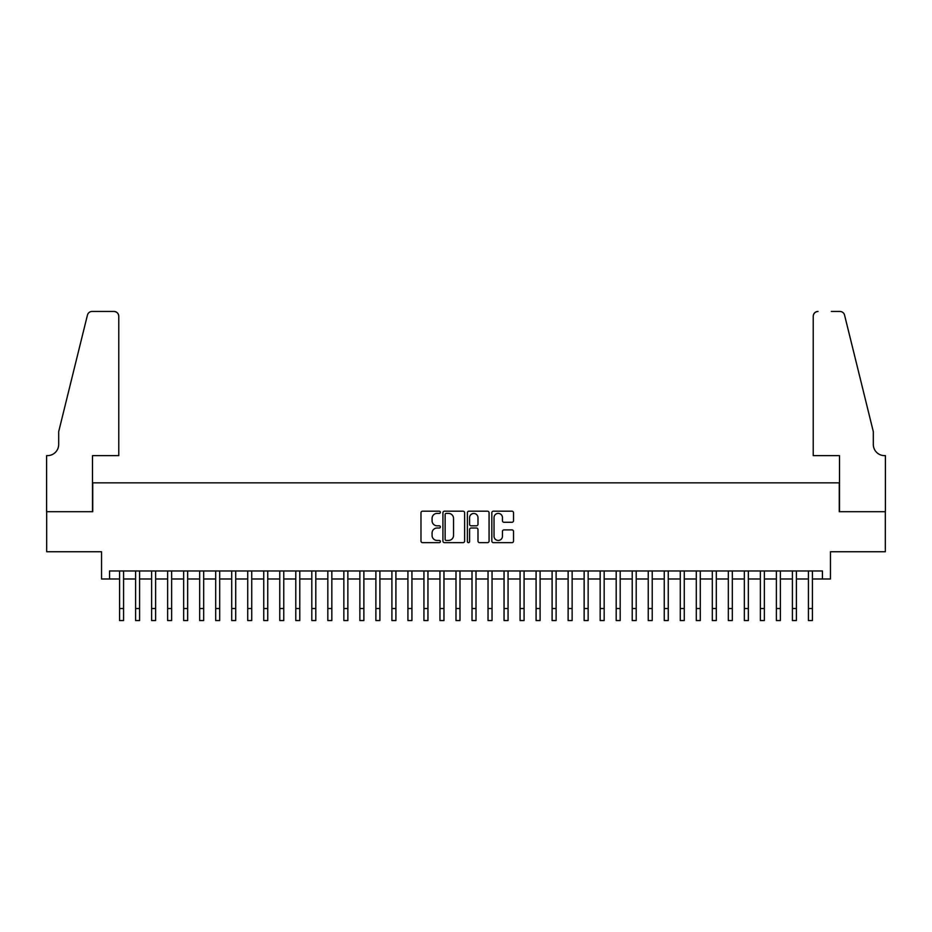 <?xml version="1.0" encoding="UTF-8"?>
<svg xmlns="http://www.w3.org/2000/svg" width="932" height="932" viewBox="0 0 932 932"><rect width="100%" height="100%" fill="white"/><g stroke="black" fill="none" stroke-linecap="round" stroke-linejoin="round"><path stroke-width="1.4" d="M440.37 512.297A1.095 1.095 0 0 0 439.263 511.19L422.557 511.19A1.573 1.573 0 0 0 420.984 512.763L420.984 541.073A1.573 1.573 0 0 0 422.557 542.645L439.263 542.645A1.095 1.095 0 0 0 440.37 541.539A1.095 1.095 0 0 0 439.263 540.443L437.108 540.443A5.033 5.033 0 0 1 432.075 535.411L432.075 533.046A5.033 5.033 0 0 1 437.108 528.013L439.263 528.013A1.095 1.095 0 0 0 440.37 526.918A1.095 1.095 0 0 0 439.263 525.811L437.108 525.811A5.033 5.033 0 0 1 432.075 520.778L432.075 518.425A5.033 5.033 0 0 1 437.108 513.392L439.263 513.392A1.095 1.095 0 0 0 440.37 512.297M511.959 522.281A1.573 1.573 0 0 0 513.532 520.708L513.532 512.763A1.573 1.573 0 0 0 511.959 511.19L493.401 511.19A1.573 1.573 0 0 0 491.828 512.763L491.828 541.073A1.573 1.573 0 0 0 493.401 542.645L511.959 542.645A1.573 1.573 0 0 0 513.532 541.073L513.532 531.473A1.573 1.573 0 0 0 511.959 529.9L504.014 529.9A1.573 1.573 0 0 0 502.441 531.473L502.441 536.238A4.206 4.206 0 0 1 498.236 540.443A4.206 4.206 0 0 1 494.03 536.238L494.03 517.598A4.206 4.206 0 0 1 498.236 513.392A4.206 4.206 0 0 1 502.441 517.598L502.441 520.708A1.573 1.573 0 0 0 504.014 522.281L511.959 522.281M109.557 578.982L109.557 570.966L822.443 570.966L822.443 578.982L830.447 578.982L830.447 551.744L885.318 551.744L885.318 511.691L839.266 511.691L839.266 482.858L92.734 482.858L92.734 511.691L46.682 511.691L46.682 551.744L101.553 551.744L101.553 578.982L119.576 578.982M464.625 512.763A1.573 1.573 0 0 0 463.053 511.19L444.494 511.19A1.573 1.573 0 0 0 442.921 512.763L442.921 541.073A1.573 1.573 0 0 0 444.494 542.645L463.053 542.645A1.573 1.573 0 0 0 464.625 541.073L464.625 512.763M468.947 511.19L487.506 511.19A1.573 1.573 0 0 1 489.079 512.763L489.079 541.073A1.573 1.573 0 0 1 487.506 542.645L479.561 542.645A1.573 1.573 0 0 1 477.988 541.073L477.988 529.586A1.573 1.573 0 0 0 476.415 528.013L471.149 528.013A1.573 1.573 0 0 0 469.577 529.586L469.577 541.539A1.095 1.095 0 0 1 468.481 542.645A1.095 1.095 0 0 1 467.375 541.539L467.375 512.763A1.573 1.573 0 0 1 468.947 511.19M123.572 578.982L135.594 578.982M139.59 578.982L151.613 578.982M155.621 578.982L167.632 578.982M171.639 578.982L183.651 578.982M187.658 578.982L199.669 578.982M203.677 578.982L215.688 578.982M219.696 578.982L231.707 578.982M235.714 578.982L247.726 578.982M251.733 578.982L263.744 578.982M267.752 578.982L279.775 578.982M283.771 578.982L295.793 578.982M299.789 578.982L311.812 578.982M315.808 578.982L327.831 578.982M331.839 578.982L343.85 578.982M347.857 578.982L359.868 578.982M363.876 578.982L375.887 578.982M379.895 578.982L391.906 578.982M395.914 578.982L407.925 578.982M411.932 578.982L423.943 578.982M427.951 578.982L439.962 578.982M443.97 578.982L455.993 578.982M459.989 578.982L472.011 578.982M476.007 578.982L488.03 578.982M492.038 578.982L504.049 578.982M508.057 578.982L520.068 578.982M524.075 578.982L536.086 578.982M540.094 578.982L552.105 578.982M556.113 578.982L568.124 578.982M572.132 578.982L584.143 578.982M588.15 578.982L600.161 578.982M604.169 578.982L616.192 578.982M620.188 578.982L632.211 578.982M636.207 578.982L648.229 578.982M652.225 578.982L664.248 578.982M668.256 578.982L680.267 578.982M684.274 578.982L696.286 578.982M700.293 578.982L712.304 578.982M716.312 578.982L728.323 578.982M732.331 578.982L744.342 578.982M748.349 578.982L760.361 578.982M764.368 578.982L776.379 578.982M780.387 578.982L792.41 578.982M796.406 578.982L808.428 578.982M812.424 578.982L822.443 578.982M446.23 513.392A1.095 1.095 0 0 0 445.123 514.487L445.123 539.337A1.095 1.095 0 0 0 446.23 540.443L448.502 540.443A5.033 5.033 0 0 0 453.535 535.411L453.535 518.425A5.033 5.033 0 0 0 448.502 513.392L446.23 513.392M477.988 517.679A4.206 4.206 0 0 0 473.782 513.474A4.206 4.206 0 0 0 469.577 517.679L469.577 524.238A1.573 1.573 0 0 0 471.149 525.811L476.415 525.811A1.573 1.573 0 0 0 477.988 524.238L477.988 517.679M119.576 608.538L123.572 608.538L123.572 620.549L119.576 620.549L119.576 570.966M123.572 608.538L123.572 570.966M118.772 455.632L118.772 316.251A4.811 4.811 0 0 0 113.96 311.451L92.093 311.451A4.811 4.811 0 0 0 87.433 315.098L58.693 431.598L58.693 444.413A11.219 11.219 0 0 1 47.485 455.632L46.6 455.632L46.6 511.691L92.501 511.691L92.501 455.632L118.772 455.632L118.772 316.251C118.469 313.362 116.861 311.754 113.96 311.451L100.668 311.451M87.433 315.098C88.656 312.465 88.656 312.465 87.433 315.098C88.656 312.465 88.656 312.465 87.433 315.098M58.693 444.413A11.219 11.219 0 0 1 47.485 455.632M813.228 455.632L813.228 316.251L813.228 455.632L839.499 455.632L839.499 511.691L885.4 511.691L885.4 455.632L884.515 455.632A11.219 11.219 0 0 1 873.307 444.413A11.219 11.219 0 0 0 884.515 455.632M864.5 395.879L844.567 315.098L873.307 431.598L873.307 444.413M831.332 311.451L839.907 311.451A4.811 4.811 0 0 1 844.567 315.098C843.343 312.465 843.343 312.465 844.567 315.098C843.343 312.465 843.343 312.465 844.567 315.098M818.04 311.451A4.811 4.811 0 0 0 813.228 316.251C813.531 313.362 815.139 311.754 818.04 311.451M135.594 608.538L139.59 608.538L139.59 620.549L135.594 620.549L135.594 570.966M139.59 608.538L139.59 570.966M151.613 608.538L155.621 608.538L155.621 620.549L151.613 620.549L151.613 570.966M155.621 608.538L155.621 570.966M167.632 608.538L171.639 608.538L171.639 620.549L167.632 620.549L167.632 570.966M171.639 608.538L171.639 570.966M183.651 608.538L187.658 608.538L187.658 620.549L183.651 620.549L183.651 570.966M187.658 608.538L187.658 570.966M199.669 608.538L203.677 608.538L203.677 620.549L199.669 620.549L199.669 570.966M203.677 608.538L203.677 570.966M215.688 608.538L219.696 608.538L219.696 620.549L215.688 620.549L215.688 570.966M219.696 608.538L219.696 570.966M231.707 608.538L235.714 608.538L235.714 620.549L231.707 620.549L231.707 570.966M235.714 608.538L235.714 570.966M247.726 608.538L251.733 608.538L251.733 620.549L247.726 620.549L247.726 570.966M251.733 608.538L251.733 570.966M263.744 608.538L267.752 608.538L267.752 620.549L263.744 620.549L263.744 570.966M267.752 608.538L267.752 570.966M279.775 608.538L283.771 608.538L283.771 620.549L279.775 620.549L279.775 570.966M283.771 608.538L283.771 570.966M295.793 608.538L299.789 608.538L299.789 620.549L295.793 620.549L295.793 570.966M299.789 608.538L299.789 570.966M311.812 608.538L315.808 608.538L315.808 620.549L311.812 620.549L311.812 570.966M315.808 608.538L315.808 570.966M327.831 608.538L331.839 608.538L331.839 620.549L327.831 620.549L327.831 570.966M331.839 608.538L331.839 570.966M343.85 608.538L347.857 608.538L347.857 620.549L343.85 620.549L343.85 570.966M347.857 608.538L347.857 570.966M359.868 608.538L363.876 608.538L363.876 620.549L359.868 620.549L359.868 570.966M363.876 608.538L363.876 570.966M375.887 608.538L379.895 608.538L379.895 620.549L375.887 620.549L375.887 570.966M379.895 608.538L379.895 570.966M391.906 608.538L395.914 608.538L395.914 620.549L391.906 620.549L391.906 570.966M395.914 608.538L395.914 570.966M407.925 608.538L411.932 608.538L411.932 620.549L407.925 620.549L407.925 570.966M411.932 608.538L411.932 570.966M423.943 608.538L427.951 608.538L427.951 620.549L423.943 620.549L423.943 570.966M427.951 608.538L427.951 570.966M439.962 608.538L443.97 608.538L443.97 620.549L439.962 620.549L439.962 570.966M443.97 608.538L443.97 570.966M455.993 608.538L459.989 608.538L459.989 620.549L455.993 620.549L455.993 570.966M459.989 608.538L459.989 570.966M472.011 608.538L476.007 608.538L476.007 620.549L472.011 620.549L472.011 570.966M476.007 608.538L476.007 570.966M488.03 608.538L492.038 608.538L492.038 620.549L488.03 620.549L488.03 570.966M492.038 608.538L492.038 570.966M504.049 608.538L508.057 608.538L508.057 620.549L504.049 620.549L504.049 570.966M508.057 608.538L508.057 570.966M520.068 608.538L524.075 608.538L524.075 620.549L520.068 620.549L520.068 570.966M524.075 608.538L524.075 570.966M536.086 608.538L540.094 608.538L540.094 620.549L536.086 620.549L536.086 570.966M540.094 608.538L540.094 570.966M552.105 608.538L556.113 608.538L556.113 620.549L552.105 620.549L552.105 570.966M556.113 608.538L556.113 570.966M568.124 608.538L572.132 608.538L572.132 620.549L568.124 620.549L568.124 570.966M572.132 608.538L572.132 570.966M584.143 608.538L588.15 608.538L588.15 620.549L584.143 620.549L584.143 570.966M588.15 608.538L588.15 570.966M600.161 608.538L604.169 608.538L604.169 620.549L600.161 620.549L600.161 570.966M604.169 608.538L604.169 570.966M616.192 608.538L620.188 608.538L620.188 620.549L616.192 620.549L616.192 570.966M620.188 608.538L620.188 570.966M632.211 608.538L636.207 608.538L636.207 620.549L632.211 620.549L632.211 570.966M636.207 608.538L636.207 570.966M648.229 608.538L652.225 608.538L652.225 620.549L648.229 620.549L648.229 570.966M652.225 608.538L652.225 570.966M664.248 608.538L668.256 608.538L668.256 620.549L664.248 620.549L664.248 570.966M668.256 608.538L668.256 570.966M680.267 608.538L684.274 608.538L684.274 620.549L680.267 620.549L680.267 570.966M684.274 608.538L684.274 570.966M696.286 608.538L700.293 608.538L700.293 620.549L696.286 620.549L696.286 570.966M700.293 608.538L700.293 570.966M712.304 608.538L716.312 608.538L716.312 620.549L712.304 620.549L712.304 570.966M716.312 608.538L716.312 570.966M728.323 608.538L732.331 608.538L732.331 620.549L728.323 620.549L728.323 570.966M732.331 608.538L732.331 570.966M744.342 608.538L748.349 608.538L748.349 620.549L744.342 620.549L744.342 570.966M748.349 608.538L748.349 570.966M760.361 608.538L764.368 608.538L764.368 620.549L760.361 620.549L760.361 570.966M764.368 608.538L764.368 570.966M776.379 608.538L780.387 608.538L780.387 620.549L776.379 620.549L776.379 570.966M780.387 608.538L780.387 570.966M792.41 608.538L796.406 608.538L796.406 620.549L792.41 620.549L792.41 570.966M796.406 608.538L796.406 570.966M808.428 608.538L812.424 608.538L812.424 620.549L808.428 620.549L808.428 570.966M812.424 608.538L812.424 570.966"/></g></svg>
